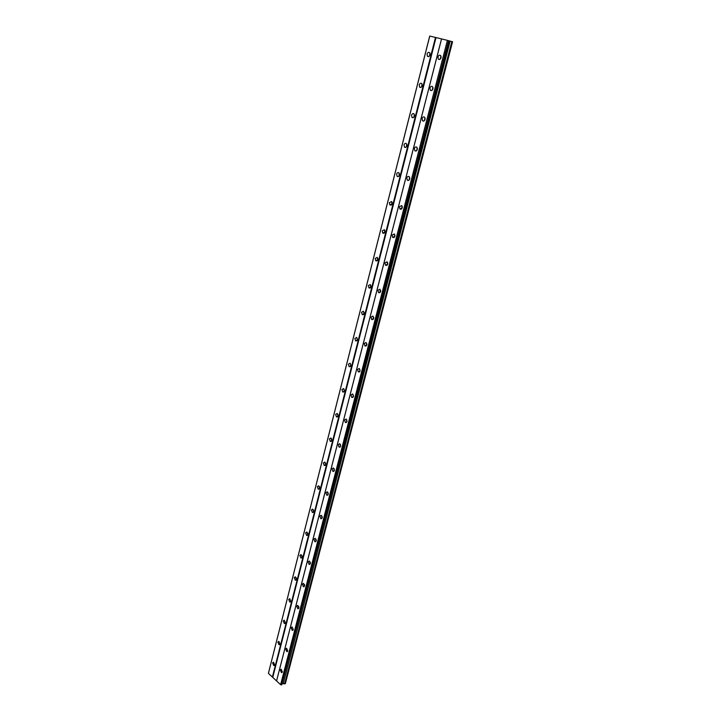 <?xml version="1.0" encoding="UTF-8"?>
<svg xmlns="http://www.w3.org/2000/svg" width="721" height="721" viewBox="0 0 721 721"><rect width="100%" height="100%" fill="white"/><g stroke="black" fill="none" stroke-linecap="round" stroke-linejoin="round"><path stroke-width="1.08" d="M429.815 55.481L430.14 54.183M421.983 86.295L422.263 85.024M414.296 116.532L414.53 115.297M406.752 146.201L406.941 145.02M399.344 175.329L399.497 174.203M392.071 203.917L392.179 202.871M384.924 232L384.365 229.693L382.22 230.837L382.779 233.144L384.924 232L384.996 231.035M377.903 259.551L377.939 258.713M371 286.607L371.009 285.913M364.213 313.157L364.204 312.68M280.244 669.944L281.46 672.63L282.371 671.891L281.154 669.196L280.244 669.944M437.953 56.923L438.296 59.077C439.395 59.888 440.288 59.437 440.991 57.716L440.648 55.562C439.549 54.742 438.647 55.193 437.953 56.923M440.964 56.148L440.234 59.05M429.95 88.025L430.329 90.206C431.41 90.981 432.276 90.54 432.933 88.89L432.564 86.709C431.482 85.925 430.617 86.367 429.95 88.025M432.888 87.268L432.249 90.134M422.1 118.541L422.515 120.749C423.569 121.489 424.408 121.056 425.039 119.479L424.633 117.262C423.569 116.532 422.731 116.955 422.1 118.541M424.966 117.811L424.426 120.623M414.395 148.49L414.845 150.734C415.882 151.428 416.693 151.013 417.288 149.49L416.837 147.255C415.801 146.561 414.99 146.976 414.395 148.49M417.189 147.778L416.738 150.554M406.833 177.898L407.32 180.169C408.329 180.818 409.113 180.412 409.672 178.961L409.195 176.69C408.176 176.041 407.392 176.438 406.833 177.898M409.546 177.204L409.195 179.926M399.407 206.756L399.93 209.063L402.201 207.882L401.678 205.584L399.407 206.756M402.057 206.098L401.795 208.757M392.116 235.1L392.684 237.434L394.865 236.29L394.306 233.965L392.116 235.1M394.702 234.469L394.522 237.065M384.951 262.94L385.564 265.292L387.664 264.183L387.06 261.822L384.951 262.94M387.474 262.336L387.375 264.859M377.921 290.275L378.57 292.663L380.589 291.581L379.949 289.193L377.921 290.275M380.138 290.302L380.355 292.167M371.009 317.141L371.703 319.556L373.64 318.493L372.955 316.077L371.009 317.141M373.226 317.105L373.451 318.979M364.222 343.529L364.952 345.972L366.809 344.935L366.079 342.493L364.222 343.529M366.43 343.439L366.665 345.332M357.544 369.467L358.319 371.937L360.094 370.918L359.328 368.449L357.544 369.467M359.752 369.323L360.004 371.216M350.992 394.955L351.803 397.451L353.506 396.46L352.686 393.963L350.992 394.955M353.191 394.757L353.443 396.649M344.539 420.01L345.404 422.533L347.017 421.56L346.161 419.045L344.539 420.01M346.738 419.766L346.99 421.659M338.203 444.65L339.104 447.191L340.645 446.236L339.753 443.703L338.203 444.65M340.393 444.352L340.645 446.227M331.975 468.875L332.913 471.435L334.382 470.507L333.444 467.947L331.975 468.875M334.129 468.641L334.409 470.389M325.847 492.695L326.82 495.273L328.217 494.372L327.244 491.785L325.847 492.695M327.983 492.524L328.262 494.146M319.818 516.128L320.827 518.723L322.152 517.84L321.142 515.236L319.818 516.128M321.936 516.029L322.215 517.498M313.887 539.173L314.933 541.786L316.195 540.921L315.149 538.308L313.887 539.173M315.987 539.164L316.258 540.453M308.047 561.848L309.138 564.48L310.327 563.633L309.246 561.001L308.047 561.848M310.147 561.938L310.4 563.029M302.306 584.163L303.424 586.804L304.559 585.984L303.442 583.334L302.306 584.163M304.406 584.37L304.613 585.209M296.664 606.118L297.809 608.776L298.882 607.974L297.737 605.316L296.664 606.118M298.782 606.514L298.909 606.983M291.104 627.73L292.275 630.397L293.285 629.613L292.122 626.946L291.104 627.73M285.633 648.999L286.823 651.676L287.787 650.919L286.588 648.233L285.633 648.999M272.574 662.932L273.773 665.591L274.674 664.852L273.484 662.193L272.574 662.932M427.066 54.084L427.409 56.229C428.49 57.022 429.365 56.562 430.04 54.859L429.698 52.723C428.616 51.93 427.742 52.381 427.066 54.084M430.031 53.363L429.328 56.157M419.243 84.925L419.622 87.097C420.676 87.845 421.524 87.403 422.164 85.772L421.794 83.6C420.731 82.852 419.883 83.294 419.243 84.925M422.136 84.213L421.524 86.98M411.565 115.189L411.979 117.388C413.007 118.1 413.827 117.667 414.44 116.108L414.034 113.909C412.989 113.197 412.169 113.621 411.565 115.189M414.386 114.495L413.872 117.217M404.021 144.903L404.472 147.129C405.481 147.796 406.284 147.381 406.86 145.885L406.41 143.659C405.391 142.983 404.598 143.398 404.021 144.903M406.779 144.227L406.347 146.904M396.622 174.067L397.109 176.321C398.1 176.951 398.866 176.546 399.407 175.113L398.929 172.86C397.938 172.22 397.163 172.625 396.622 174.067M399.308 173.419L398.965 176.041M389.358 202.709L389.881 204.989L392.098 203.818L391.584 201.529L389.358 202.709M391.972 202.087L391.719 204.647M384.78 230.242L384.599 232.739M375.208 258.46L375.812 260.804L377.867 259.686L377.272 257.343L375.208 258.46M377.434 258.551L377.597 260.335M368.323 285.606L368.963 287.967L370.945 286.877L370.306 284.516L368.323 285.606M370.54 285.633L370.729 287.436M361.554 312.274L362.239 314.662L364.141 313.599L363.456 311.211L361.554 312.274M363.772 312.247L363.97 314.059M354.903 338.482L355.624 340.898L357.445 339.861L356.733 337.437L354.903 338.482M357.12 338.401L357.328 340.222M348.369 364.24L349.135 366.683L350.875 365.664L350.118 363.222L348.369 364.24M350.577 364.105L350.794 365.935M341.943 389.556L342.745 392.026L344.413 391.034L343.611 388.565L341.943 389.556M344.142 389.376L344.368 391.197M335.625 414.449L336.473 416.945L338.059 415.972L337.221 413.475L335.625 414.449M337.825 414.215L338.041 416.035M329.416 438.927L330.299 441.441L331.813 440.495L330.939 437.98L329.416 438.927M331.597 438.674L331.831 440.45M323.305 462.999L324.234 465.532L325.676 464.603L324.756 462.071L323.305 462.999M325.459 462.81L325.712 464.459M317.303 486.675L318.258 489.226L319.637 488.324L318.682 485.765L317.303 486.675M319.43 486.558L319.682 488.063M311.391 509.963L312.382 512.532L313.689 511.649L312.698 509.08L311.391 509.963M313.5 509.918L313.752 511.27M305.578 532.873L306.605 535.469L307.849 534.594L306.822 532.008L305.578 532.873M307.678 532.927L307.912 534.09M299.855 555.422L300.918 558.027L302.099 557.18L301.036 554.575L299.855 555.422M301.955 555.576L302.162 556.522M294.222 577.611L295.322 580.225L296.439 579.405L295.349 576.782L294.222 577.611M296.331 577.909L296.484 578.557M288.688 599.448L289.806 602.071L290.869 601.269L289.752 598.646L288.688 599.448M283.227 620.943L284.38 623.584L285.381 622.8L284.236 620.159L283.227 620.943M277.864 642.105L279.036 644.754L279.982 643.988L278.82 641.339L277.864 642.105M440.72 58.401L441.09 56.95M432.717 89.476L433.033 88.052M424.858 119.965L425.129 118.577M417.153 149.887L417.369 148.535M409.582 179.241L409.753 177.952M402.156 208.063L402.273 206.846M394.847 236.353L394.928 235.217M387.682 264.129L387.718 263.093M380.625 291.392L380.643 290.491M373.703 318.168L373.685 317.411M366.89 344.449L366.863 343.908M281.686 684.95L280.613 684.707L447.408 40.358L449.228 40.836L281.686 684.95L448.723 40.7M268.536 672.855L429.761 36.068L268.41 673.369L280.613 684.707M268.518 672.828L429.716 36.059M282.443 683.715L285.345 683.697L452.59 41.746L449.219 40.863M429.761 36.05L447.408 40.358M448.561 40.655L281.55 684.923M276.576 680.957L441.558 38.925M441.531 38.925L276.621 680.696M272.808 677.163L436.016 37.582M435.493 37.447L272.385 677.064M362.257 314.68L363.492 314.644M284.651 683.941L451.851 41.548M283.335 683.409L450.156 41.115M282.1 672.423L281.46 672.63M439.666 59.419L438.296 59.077M431.717 90.504L430.329 90.206M423.912 121.011L422.515 120.749M416.251 150.95L414.845 150.734M408.717 180.331L407.32 180.169M401.327 209.189L399.93 209.063M394.063 237.515L392.684 237.434M386.916 265.346L385.564 265.292M379.904 292.672L378.57 292.663M373 319.529L371.703 319.556M366.223 345.918L364.952 345.972M359.554 371.847L358.319 371.937M352.993 397.343L351.803 397.451M346.54 422.398L345.404 422.533M340.204 447.038L339.104 447.191M333.958 471.264L332.913 471.435M327.821 495.093L326.82 495.273M321.782 518.534L320.827 518.723M315.834 541.588L314.933 541.786M309.994 564.273L309.138 564.48M304.235 586.597L303.424 586.804M298.566 608.56L297.809 608.776M292.996 630.181L292.275 630.397M287.499 651.469L286.823 651.676M274.395 665.393L273.773 665.591M428.734 56.562L427.409 56.229M420.956 87.385L419.622 87.097M413.322 117.64L411.979 117.388M405.824 147.336L404.472 147.129M398.461 176.492L397.109 176.321M391.224 205.115L389.881 204.989M384.113 233.234L382.779 233.144M377.119 260.849L375.812 260.804M370.252 287.985L368.963 287.967M356.85 340.853L355.624 340.898M350.316 366.61L349.135 366.683M343.899 391.927L342.745 392.026M337.581 416.819L336.473 416.945M331.363 441.297L330.299 441.441M325.243 465.378L324.234 465.532M319.232 489.063L318.258 489.226M313.311 512.352L312.382 512.532M307.488 535.279L306.605 535.469M301.748 557.829L300.918 558.027M296.106 580.026L295.322 580.225M290.554 601.873L289.806 602.071M285.083 623.377L284.38 623.584M279.694 644.547L279.036 644.754"/></g></svg>
